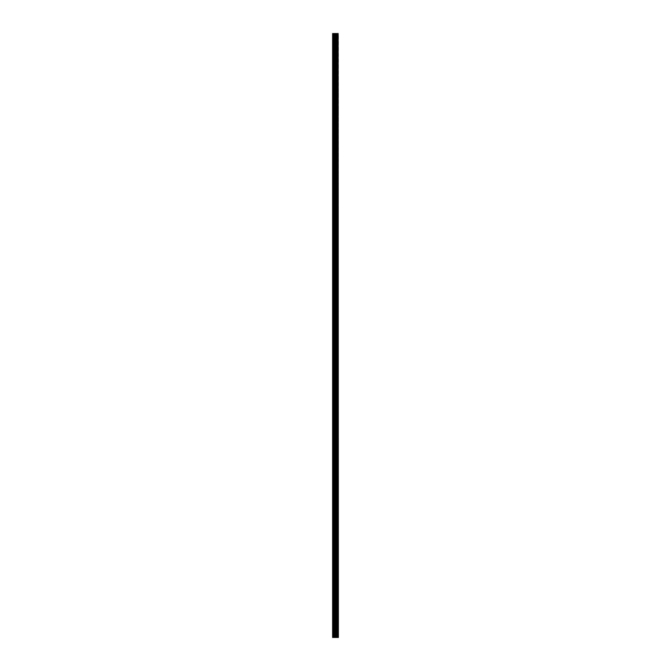<?xml version="1.0" encoding="UTF-8"?>
<svg xmlns="http://www.w3.org/2000/svg" width="671" height="671" viewBox="0 0 671 671"><rect width="100%" height="100%" fill="white"/><g stroke="black" fill="none" stroke-linecap="round" stroke-linejoin="round"><path stroke-width="0.5" stroke-dasharray="3.35 2.52" d="M332.623 42.952L332.623 43.892L332.623 42.952M335.869 42.952L335.869 44.42L335.869 42.952M338.369 42.952L338.369 44.42L338.369 42.952M338.377 42.952L338.377 44.42L338.377 42.952M332.623 59.669L332.623 60.608L332.623 59.669M335.869 59.669L335.869 61.136L335.869 59.669M338.369 59.669L338.369 61.136L338.369 59.669M338.377 59.669L338.377 61.136L338.377 59.669M332.623 76.385L332.623 77.324L332.623 76.385M335.869 76.385L335.869 77.853L335.869 76.385M338.369 76.385L338.369 77.853L338.369 76.385M338.377 76.385L338.377 77.853L338.377 76.385M332.623 93.101L332.623 94.041L332.623 93.101M335.869 93.101L335.869 94.569L335.869 93.101M338.369 93.101L338.369 94.569L338.369 93.101M338.377 93.101L338.377 94.569L338.377 93.101M332.623 109.818L332.623 110.765L332.623 109.818M335.869 109.818L335.869 111.285L335.869 109.818M338.369 109.818L338.369 111.285L338.369 109.818M338.377 109.818L338.377 111.285L338.377 109.818M332.623 126.542L332.623 125.594L332.623 126.542M335.869 126.542L335.869 125.074L335.869 126.542M338.369 126.542L338.369 125.074L338.369 126.542M338.377 126.542L338.377 125.074L338.377 126.542M332.623 143.258L332.623 142.311L332.623 143.258M335.869 143.258L335.869 141.791L335.869 143.258M338.369 143.258L338.369 141.791L338.369 143.258M338.377 143.258L338.377 141.791L338.377 143.258M332.623 159.975L332.623 160.914L332.623 159.975M335.869 159.975L335.869 158.507L335.869 159.975M338.369 159.975L338.369 158.507L338.369 159.975M338.377 159.975L338.377 158.507L338.377 159.975M332.623 176.691L332.623 177.63L332.623 176.691M335.869 176.691L335.869 175.223L335.869 176.691M338.369 176.691L338.369 175.223L338.369 176.691M338.377 176.691L338.377 175.223L338.377 176.691M332.623 193.407L332.623 194.347L332.623 193.407M335.869 193.407L335.869 191.94L335.869 193.407M338.369 193.407L338.369 191.94L338.369 193.407M338.377 193.407L338.377 191.94L338.377 193.407M332.623 210.124L332.623 209.184L332.623 210.124M335.869 210.124L335.869 208.664L335.869 210.124M338.369 210.124L338.369 208.664L338.369 210.124M338.377 210.124L338.377 208.664L338.377 210.124M332.623 226.84L332.623 227.779L332.623 226.84M335.869 226.84L335.869 228.299L335.869 226.84M338.369 226.84L338.369 228.299L338.369 226.84M338.377 226.84L338.377 228.299L338.377 226.84M332.623 243.556L332.623 244.496L332.623 243.556M335.869 243.556L335.869 245.016L335.869 243.556M338.369 243.556L338.369 245.016L338.369 243.556M338.377 243.556L338.377 245.016L338.377 243.556M332.623 260.273L332.623 261.212L332.623 260.273M335.869 260.273L335.869 261.74L335.869 260.273M338.369 260.273L338.369 261.74L338.369 260.273M338.377 260.273L338.377 261.74L338.377 260.273M332.623 276.989L332.623 277.928L332.623 276.989M335.869 276.989L335.869 278.457L335.869 276.989M338.369 276.989L338.369 278.457L338.369 276.989M338.377 276.989L338.377 278.457L338.377 276.989M332.623 293.705L332.623 294.644L332.623 293.705M335.869 293.705L335.869 295.173L335.869 293.705M338.369 293.705L338.369 295.173L338.369 293.705M338.377 293.705L338.377 295.173L338.377 293.705M332.623 310.421L332.623 311.361L332.623 310.421M335.869 310.421L335.869 311.889L335.869 310.421M338.369 310.421L338.369 311.889L338.369 310.421M338.377 310.421L338.377 311.889L338.377 310.421M332.623 327.138L332.623 328.085L332.623 327.138M335.869 327.138L335.869 328.605L335.869 327.138M338.369 327.138L338.369 328.605L338.369 327.138M338.377 327.138L338.377 328.605L338.377 327.138M332.623 343.862L332.623 342.915L332.623 343.862M335.869 343.862L335.869 342.395L335.869 343.862M338.369 343.862L338.369 342.395L338.369 343.862M338.377 343.862L338.377 342.395L338.377 343.862M332.623 360.579L332.623 361.518L332.623 360.579M335.869 360.579L335.869 359.111L335.869 360.579M338.369 360.579L338.369 359.111L338.369 360.579M338.377 360.579L338.377 359.111L338.377 360.579M332.623 377.295L332.623 378.234L332.623 377.295M335.869 377.295L335.869 375.827L335.869 377.295M338.369 377.295L338.369 375.827L338.369 377.295M338.377 377.295L338.377 375.827L338.377 377.295M332.623 394.011L332.623 394.951L332.623 394.011M335.869 394.011L335.869 392.543L335.869 394.011M338.369 394.011L338.369 392.543L338.369 394.011M338.377 394.011L338.377 392.543L338.377 394.011M332.623 410.727L332.623 411.667L332.623 410.727M335.869 410.727L335.869 409.26L335.869 410.727M338.369 410.727L338.369 409.26L338.369 410.727M338.377 410.727L338.377 409.26L338.377 410.727M332.623 427.444L332.623 428.383L332.623 427.444M335.869 427.444L335.869 428.903L335.869 427.444M338.369 427.444L338.369 428.903L338.369 427.444M338.377 427.444L338.377 428.903L338.377 427.444M332.623 444.16L332.623 445.099L332.623 444.16M335.869 444.16L335.869 445.619L335.869 444.16M338.369 444.16L338.369 445.619L338.369 444.16M338.377 444.16L338.377 445.619L338.377 444.16M332.623 460.876L332.623 461.816L332.623 460.876M335.869 460.876L335.869 462.336L335.869 460.876M338.369 460.876L338.369 462.336L338.369 460.876M338.377 460.876L338.377 462.336L338.377 460.876M332.623 477.593L332.623 478.532L332.623 477.593M335.869 477.593L335.869 479.06L335.869 477.593M338.369 477.593L338.369 479.06L338.369 477.593M338.377 477.593L338.377 479.06L338.377 477.593M332.623 494.309L332.623 495.248L332.623 494.309M335.869 494.309L335.869 495.777L335.869 494.309M338.369 494.309L338.369 495.777L338.369 494.309M338.377 494.309L338.377 495.777L338.377 494.309M332.623 511.025L332.623 511.965L332.623 511.025M335.869 511.025L335.869 512.493L335.869 511.025M338.369 511.025L338.369 512.493L338.369 511.025M338.377 511.025L338.377 512.493L338.377 511.025M332.623 527.742L332.623 528.689L332.623 527.742M335.869 527.742L335.869 529.209L335.869 527.742M338.369 527.742L338.369 529.209L338.369 527.742M338.377 527.742L338.377 529.209L338.377 527.742M332.623 544.458L332.623 545.406L332.623 544.458M335.869 544.458L335.869 545.926L335.869 544.458M338.369 544.458L338.369 545.926L338.369 544.458M338.377 544.458L338.377 545.926L338.377 544.458M332.623 561.182L332.623 560.235L332.623 561.182M335.869 561.182L335.869 559.715L335.869 561.182M338.369 561.182L338.369 559.715L338.369 561.182M338.377 561.182L338.377 559.715L338.377 561.182M332.623 577.899L332.623 578.838L332.623 577.899M335.869 577.899L335.869 576.431L335.869 577.899M338.369 577.899L338.369 576.431L338.369 577.899M338.377 577.899L338.377 576.431L338.377 577.899M332.623 594.615L332.623 595.554L332.623 594.615M335.869 594.615L335.869 593.147L335.869 594.615M338.369 594.615L338.369 593.147L338.369 594.615M338.377 594.615L338.377 593.147L338.377 594.615M332.623 611.331L332.623 612.271L332.623 611.331M335.869 611.331L335.869 609.864L335.869 611.331M338.369 611.331L338.369 609.864L338.369 611.331M338.377 611.331L338.377 609.864L338.377 611.331M332.623 628.048L332.623 628.987L332.623 628.048M335.869 628.048L335.869 626.58L335.869 628.048M338.369 628.048L338.369 626.58L338.369 628.048M338.377 628.048L338.377 626.58L338.377 628.048M338.117 628.048L338.117 626.58L338.117 628.048M338.117 611.331L338.117 609.864L338.117 611.331M338.117 594.615L338.117 593.147L338.117 594.615M338.117 577.899L338.117 576.431L338.117 577.899M338.117 561.182L338.117 559.715L338.117 561.182M338.117 544.458L338.117 545.926L338.117 544.458M338.117 527.742L338.117 529.209L338.117 527.742M338.117 511.025L338.117 512.493L338.117 511.025M338.117 494.309L338.117 495.777L338.117 494.309M338.117 477.593L338.117 479.06L338.117 477.593M338.117 460.876L338.117 462.336L338.117 460.876M338.117 444.16L338.117 445.619L338.117 444.16M338.117 427.444L338.117 428.903L338.117 427.444M338.117 410.727L338.117 409.26L338.117 410.727M338.117 394.011L338.117 392.543L338.117 394.011M338.117 377.295L338.117 375.827L338.117 377.295M338.117 360.579L338.117 359.111L338.117 360.579M338.117 343.862L338.117 342.395L338.117 343.862M338.117 327.138L338.117 328.605L338.117 327.138M338.117 310.421L338.117 311.889L338.117 310.421M338.117 293.705L338.117 295.173L338.117 293.705M338.117 276.989L338.117 278.457L338.117 276.989M338.117 260.273L338.117 261.74L338.117 260.273M338.117 243.556L338.117 245.016L338.117 243.556M338.117 226.84L338.117 228.299L338.117 226.84M338.117 210.124L338.117 208.664L338.117 210.124M338.117 193.407L338.117 191.94L338.117 193.407M338.117 176.691L338.117 175.223L338.117 176.691M338.117 159.975L338.117 158.507L338.117 159.975M338.117 143.258L338.117 141.791L338.117 143.258M338.117 126.542L338.117 125.074L338.117 126.542M338.117 109.818L338.117 111.285L338.117 109.818M338.117 93.101L338.117 94.569L338.117 93.101M338.117 76.385L338.117 77.853L338.117 76.385M338.117 59.669L338.117 61.136L338.117 59.669M338.117 42.952L338.117 44.42L338.117 42.952M332.623 637.45L332.623 33.55L332.623 637.45L332.623 33.55L332.623 637.45L336.062 637.45L334.938 637.45L336.062 637.45L336.012 33.55L338.377 33.55L338.377 637.45L338.092 33.55M334.938 637.45L335.936 637.45L334.938 637.45M338.092 637.45L336.012 637.45M336.834 637.45L336.834 33.55L336.834 637.45M335.458 33.55L335.014 33.55L335.458 33.55M334.938 33.55L336.062 33.55L334.938 33.55M337.538 33.55L337.538 637.45M332.623 33.55L336.012 33.55M332.724 637.45L332.724 33.55L332.724 637.45M333.001 637.45L333.001 33.55M335.794 637.45L335.794 33.55M336.238 637.45L336.238 33.55M336.901 637.45L336.901 33.55M333.915 637.45L333.915 33.55M334.133 637.45L334.133 33.55M334.888 637.45L334.888 33.55M335.114 637.45L335.114 33.55M336.297 637.45L336.297 33.55M337.471 637.45L337.471 33.55M338.142 637.45L338.142 33.55M332.623 43.892L335.869 43.892M332.623 60.608L335.869 60.608M332.623 77.324L335.869 77.324M332.623 94.041L335.869 94.041M332.623 110.765L335.869 110.765M332.623 127.482L335.869 127.482M332.623 144.198L335.869 144.198M332.623 160.914L335.869 160.914M332.623 177.63L335.869 177.63M332.623 194.347L335.869 194.347M332.623 211.063L335.869 211.063M332.623 227.779L335.869 227.779M332.623 244.496L335.869 244.496M332.623 261.212L335.869 261.212M332.623 277.928L335.869 277.928M332.623 294.644L335.869 294.644M332.623 311.361L335.869 311.361M332.623 328.085L335.869 328.085M332.623 344.802L335.869 344.802M332.623 361.518L335.869 361.518M332.623 378.234L335.869 378.234M332.623 394.951L335.869 394.951M332.623 411.667L335.869 411.667M332.623 428.383L335.869 428.383M332.623 445.099L335.869 445.099M332.623 461.816L335.869 461.816M332.623 478.532L335.869 478.532M332.623 495.248L335.869 495.248M332.623 511.965L335.869 511.965M332.623 528.689L335.869 528.689M332.623 545.406L335.869 545.406M332.623 562.122L335.869 562.122M332.623 578.838L335.869 578.838M332.623 595.554L335.869 595.554M332.623 612.271L335.869 612.271M332.623 628.987L335.869 628.987M335.869 629.507L338.117 629.507M335.869 612.791L338.117 612.791M335.869 596.074L338.117 596.074M335.869 579.358L338.117 579.358M335.869 562.642L338.117 562.642M335.869 545.926L338.117 545.926M335.869 529.209L338.117 529.209M335.869 512.493L338.117 512.493M335.869 495.777L338.117 495.777M335.869 479.06L338.117 479.06M335.869 462.336L338.117 462.336M335.869 445.619L338.117 445.619M335.869 428.903L338.117 428.903M335.869 412.187L338.117 412.187M335.869 395.471L338.117 395.471M335.869 378.754L338.117 378.754M335.869 362.038L338.117 362.038M335.869 345.322L338.117 345.322M335.869 328.605L338.117 328.605M335.869 311.889L338.117 311.889M335.869 295.173L338.117 295.173M335.869 278.457L338.117 278.457M335.869 261.74L338.117 261.74M335.869 245.016L338.117 245.016M335.869 228.299L338.117 228.299M335.869 211.583L338.117 211.583M335.869 194.867L338.117 194.867M335.869 178.15L338.117 178.15M335.869 161.434L338.117 161.434M335.869 144.718L338.117 144.718M335.869 128.002L338.117 128.002M335.869 111.285L338.117 111.285M335.869 94.569L338.117 94.569M335.869 77.853L338.117 77.853M335.869 61.136L338.117 61.136M335.869 44.42L338.117 44.42M335.869 41.493L338.117 41.493M335.869 58.209L338.117 58.209M335.869 74.926L338.117 74.926M335.869 91.642L338.117 91.642M335.869 108.358L338.117 108.358M335.869 125.074L338.117 125.074M335.869 141.791L338.117 141.791M335.869 158.507L338.117 158.507M335.869 175.223L338.117 175.223M335.869 191.94L338.117 191.94M335.869 208.664L338.117 208.664M335.869 225.381L338.117 225.381M335.869 242.097L338.117 242.097M335.869 258.813L338.117 258.813M335.869 275.529L338.117 275.529M335.869 292.246L338.117 292.246M335.869 308.962L338.117 308.962M335.869 325.678L338.117 325.678M335.869 342.395L338.117 342.395M335.869 359.111L338.117 359.111M335.869 375.827L338.117 375.827M335.869 392.543L338.117 392.543M335.869 409.26L338.117 409.26M335.869 425.984L338.117 425.984M335.869 442.701L338.117 442.701M335.869 459.417L338.117 459.417M335.869 476.133L338.117 476.133M335.869 492.85L338.117 492.85M335.869 509.566L338.117 509.566M335.869 526.282L338.117 526.282M335.869 542.998L338.117 542.998M335.869 559.715L338.117 559.715M335.869 576.431L338.117 576.431M335.869 593.147L338.117 593.147M335.869 609.864L338.117 609.864M335.869 626.58L338.117 626.58M332.623 627.108L335.869 627.108M332.623 610.392L335.869 610.392M332.623 593.676L335.869 593.676M332.623 576.959L335.869 576.959M332.623 560.235L335.869 560.235M332.623 543.518L335.869 543.518M332.623 526.802L335.869 526.802M332.623 510.086L335.869 510.086M332.623 493.37L335.869 493.37M332.623 476.653L335.869 476.653M332.623 459.937L335.869 459.937M332.623 443.221L335.869 443.221M332.623 426.504L335.869 426.504M332.623 409.788L335.869 409.788M332.623 393.072L335.869 393.072M332.623 376.356L335.869 376.356M332.623 359.639L335.869 359.639M332.623 342.915L335.869 342.915M332.623 326.198L335.869 326.198M332.623 309.482L335.869 309.482M332.623 292.766L335.869 292.766M332.623 276.049L335.869 276.049M332.623 259.333L335.869 259.333M332.623 242.617L335.869 242.617M332.623 225.901L335.869 225.901M332.623 209.184L335.869 209.184M332.623 192.468L335.869 192.468M332.623 175.752L335.869 175.752M332.623 159.035L335.869 159.035M332.623 142.311L335.869 142.311M332.623 125.594L335.869 125.594M332.623 108.878L335.869 108.878M332.623 92.162L335.869 92.162M332.623 75.446L335.869 75.446M332.623 58.729L335.869 58.729M332.623 42.013L335.869 42.013"/><path stroke-width="1.01" d="M338.142 637.45L338.142 33.55L338.377 637.45L337.538 637.45L337.538 33.55L332.623 33.55L332.623 637.45L334.888 637.45L334.888 33.55M334.888 637.45L337.538 637.45L337.538 33.55L338.142 33.55M336.834 33.55L336.834 637.45L336.834 33.55M336.901 637.45L336.901 33.55M336.238 637.45L336.238 33.55M336.012 637.45L336.012 33.55M335.794 637.45L335.794 33.55M333.001 637.45L333.001 33.55M332.623 637.45L332.623 33.55M338.092 637.45L338.092 33.55M337.471 637.45L337.471 33.55M336.297 637.45L336.297 33.55M335.114 637.45L335.114 33.55M334.133 637.45L334.133 33.55M333.915 637.45L333.915 33.55M337.538 637.45L337.538 33.55"/></g></svg>
